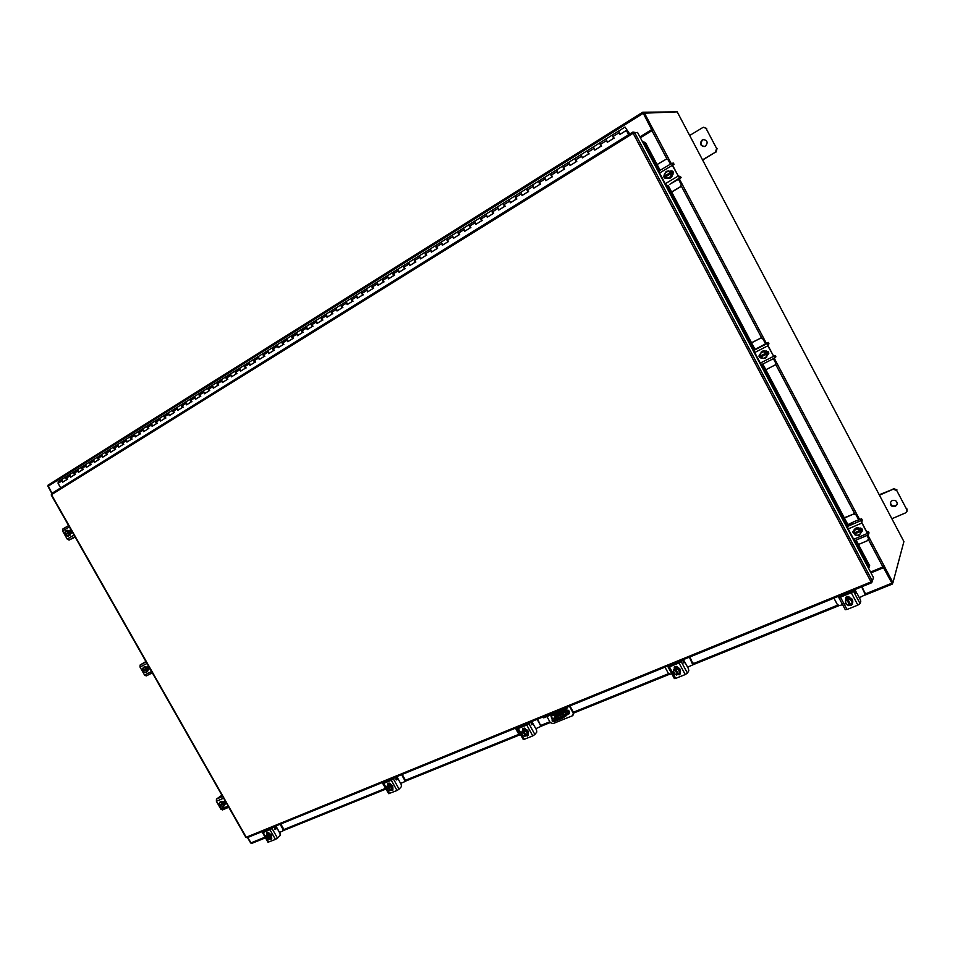 <?xml version="1.0" encoding="UTF-8"?>
<svg xmlns="http://www.w3.org/2000/svg" width="955" height="955" viewBox="0 0 955 955"><rect width="100%" height="100%" fill="white"/><g stroke="black" fill="none" stroke-linecap="round" stroke-linejoin="round"><path stroke-width="1.43" d="M625.024 127.063L628.175 131.754L625.024 127.063L618.756 131.038M63.042 481.845L61.872 479.458L62.684 482.18L66.575 479.744L65.919 476.879L67.59 479.326M70.897 477.046L69.667 474.575L70.491 477.297L74.418 474.85L73.75 471.973L75.421 474.444M78.764 472.14L77.534 469.657L78.358 472.391L82.321 469.92L81.653 467.043L83.324 469.514M86.702 467.186L85.461 464.691L86.296 467.437L90.283 464.942L89.603 462.065L91.286 464.548M94.7 462.196L93.459 459.701L94.294 462.447L98.317 459.94L97.625 457.039L99.308 459.534M102.758 457.17L101.505 454.652L102.352 457.421L106.411 454.89L105.707 451.978L107.402 454.496M110.876 452.097L109.622 449.578L110.482 452.348L114.564 449.793L113.86 446.88L115.555 449.411M119.065 446.988L117.811 444.457L118.671 447.238L122.789 444.66L122.073 441.747L123.768 444.278M127.313 441.843L126.06 439.3L126.931 442.081L131.074 439.491L130.358 436.566L132.053 439.109M135.634 436.65L134.369 434.095L135.252 436.889L139.43 434.274L138.702 431.338L140.409 433.904M144.026 431.409L142.749 428.855L143.644 431.648L147.858 429.022L147.118 426.073L148.825 428.652M155.605 420.761L157.312 423.351M152.478 426.133L151.547 423.351M161.001 420.809L159.724 418.23L160.631 421.048L164.917 418.374L164.153 415.413L165.872 418.015M169.596 415.449L168.307 412.858L169.226 415.688L173.547 412.99L172.771 410.017L174.49 412.632M178.263 410.041L176.973 407.439L177.893 410.28L182.25 407.558L181.474 404.586L183.193 407.2M187.001 404.586L185.7 401.983L186.631 404.825L191.024 402.079L190.236 399.095L191.967 401.733M195.811 399.095L194.51 396.468L195.441 399.321L199.882 396.552L199.082 393.567L200.801 396.218M204.704 393.544L203.391 390.917L204.334 393.782L208.799 390.989L207.987 387.993L209.718 390.655M213.657 387.957L212.332 385.319L213.287 388.184L217.8 385.378L216.976 382.37L218.719 385.044M222.694 382.322L221.369 379.672L222.324 382.549L226.872 379.708L226.037 376.688L227.779 379.386M231.767 376.545L230.465 373.966L231.444 376.855L236.028 374.002L235.181 370.97L236.924 373.68M240.947 370.815L239.645 368.224L240.636 371.125L245.256 368.236L244.396 365.204L246.151 367.926M253.708 359.378L255.451 362.124M250.222 365.025L249.219 362.243M259.593 359.295L258.244 356.597L259.247 359.51L263.95 356.573L263.079 353.517L264.833 356.263M268.976 353.326L267.663 350.7L268.677 353.625L273.416 350.664L272.533 347.608L274.288 350.366M278.49 347.381L277.165 344.755L278.18 347.692L282.966 344.707L282.071 341.639L283.838 344.409M288.112 341.496L286.751 338.762L287.777 341.711L292.6 338.691L291.693 335.611L293.46 338.404M297.745 335.36L296.408 332.71L297.447 335.671L302.317 332.627L301.398 329.547L303.165 332.34M311.199 323.411L312.965 326.228M307.51 329.272L306.46 326.431M317.346 323.136L315.998 320.462L317.06 323.435L322.014 320.343L321.071 317.239L322.85 320.068M331.039 310.996L332.818 313.849M327.314 317.036L326.204 314.076M337.33 310.781L335.933 307.988L337.008 310.984L342.057 307.832L341.09 304.717L342.869 307.57M351.237 298.366L353.016 301.243M347.393 304.382L346.307 301.494M361.468 291.955L363.258 294.856M357.636 298.115L356.502 295.119M367.914 291.693L366.505 288.864L367.615 291.884L372.796 288.649L371.782 285.509L373.584 288.41M382.215 278.979L384.006 281.904M378.299 285.211L377.141 282.203M388.733 278.574L387.348 275.828L388.47 278.86L393.747 275.577L392.72 272.402L394.522 275.35M399.345 272.079L397.901 269.215L399.047 272.271L404.371 268.94L403.332 265.765L405.135 268.725M410.005 265.43L408.561 262.541L409.719 265.609L415.091 262.255L414.028 259.068L415.843 262.04M420.737 258.602L419.317 255.809L420.487 258.889L425.906 255.498L424.844 252.311L426.658 255.295M435.755 245.483L437.557 248.491M431.636 251.929L430.43 248.861M446.761 238.595L448.575 241.627M442.547 244.993L441.377 242.009M453.673 238.177L452.193 235.252L453.398 238.344L458.973 234.87L457.863 231.647L459.689 234.691M469.072 224.628L470.899 227.696M464.834 231.206L463.593 228.114M476.115 224.174L474.623 221.214L475.853 224.341L481.535 220.796L480.389 217.549L482.227 220.629M487.456 216.964L486 214.099L487.241 217.227L492.971 213.657L491.813 210.41L493.651 213.502M498.988 209.897L497.483 206.913L498.737 210.052L504.526 206.447L503.345 203.188L505.183 206.304M510.531 202.567L509.075 199.667L510.34 202.818L516.189 199.165L514.996 195.906L516.834 199.034M522.254 195.25L520.773 192.337L522.063 195.5L527.96 191.824L526.754 188.553L528.593 191.692M534.072 187.872L532.663 184.84L533.881 188.123L539.838 184.411L538.62 181.116L540.47 184.291M546.057 180.531L544.517 177.487L545.83 180.674L551.847 176.914L550.605 173.619L552.456 176.806M562.71 166.051L564.56 169.25M558.066 172.903L556.765 169.823M570.231 165.31L568.798 162.243L570.063 165.549L576.199 161.717L574.922 158.411L576.784 161.622M582.574 157.742L581.01 154.65L582.359 157.873L588.555 154.006L587.265 150.687L589.128 153.922M594.977 149.995L593.413 146.891L594.774 150.126L601.029 146.222L599.728 142.892L601.59 146.151M607.511 142.176L605.936 139.06L607.32 142.295L613.635 138.356L612.31 135.013L614.184 138.296M620.177 134.273L618.649 131.05L619.986 134.392L626.373 130.405L628.653 134.715M618.661 131.038L606.115 138.941M606.007 138.964L593.592 146.784M593.485 146.795L581.201 154.531M581.082 154.555L568.917 162.219M556.634 169.847L557.887 173.142L563.963 169.357L562.698 166.051L544.72 177.355M544.601 177.379L532.795 184.816M532.663 184.84L520.988 192.206M520.857 192.23L509.29 199.523M509.158 199.559L497.71 206.769M497.567 206.805L486.226 213.956M486.083 213.992L474.862 221.071M463.45 228.15L464.572 231.373L470.206 227.863L469.072 224.64L452.443 235.097M430.275 248.909L431.362 252.108L436.829 248.694L435.743 245.483L419.579 255.654M419.424 255.701L408.824 262.386M408.668 262.434L398.163 269.047M398.008 269.095L387.611 275.661M346.14 301.553L347.119 304.669L352.204 301.494L351.225 298.366L336.22 307.808M326.049 314.123L316.296 320.271M306.292 326.479L296.707 332.531M296.539 332.591L287.049 338.571M286.87 338.631L277.475 344.564M277.296 344.624L267.973 350.509M267.794 350.569L258.554 356.394M249.052 362.303L239.968 368.033M239.777 368.093L221.691 379.469M221.5 379.529L212.667 385.116M212.476 385.187L203.713 390.714M203.522 390.786L194.844 396.265M194.641 396.337L186.034 401.769M185.843 401.84L177.308 407.236M177.117 407.308L168.653 412.644M151.344 423.423L152.096 426.372L156.357 423.722L155.593 420.773L143.095 428.64M142.904 428.711L134.715 433.88M134.512 433.952L118.157 444.242M117.954 444.314L109.98 449.351M109.777 449.435L101.863 454.437M101.66 454.52L93.817 459.474M93.602 459.558L77.904 469.43M77.689 469.514L70.037 474.349M69.822 474.432L62.23 479.231M627.566 132.208L628.199 131.814L629.476 134.201M628.247 131.456L629.655 134.094M628.199 131.814L627.542 132.148M60.666 487.898L58.076 483.326L58.255 481.69M168.45 412.727L155.701 420.713M258.375 356.466L249.04 362.303L249.9 365.347L254.567 362.434L253.791 359.343M316.117 320.331L306.28 326.491L307.212 329.582L312.118 326.514L311.282 323.375M336.053 307.868L326.037 314.123L326.992 317.239L331.994 314.111L331.122 310.96M376.986 282.25L378.001 285.402L383.23 282.143L382.203 278.991L356.334 295.179L357.325 298.306L362.458 295.107L361.551 291.932M356.334 295.179L351.309 298.33M387.444 275.709L382.287 278.944M452.288 235.133L441.234 242.057L442.332 245.256L447.847 241.806L446.821 238.571M441.234 242.057L435.814 245.459M474.719 221.106L469.144 224.604M568.798 162.243L562.77 166.027M628.844 134.595L626.373 130.405M892.221 500.516L890.382 502.485C890.251 505.708 891.898 507.021 895.324 506.425L897.187 504.395C897.27 501.208 895.623 499.907 892.221 500.516M890.514 502.163C890.645 505.195 892.316 506.389 895.527 505.756L897.27 504.073M891.863 518.744L905.543 512.895L906.987 511.295L906.796 509.6L896.685 490.428L893.08 489.235L879.448 495.203M906.796 509.6L896.685 490.428M893.08 489.235L879.221 494.774M893.295 488.602L896.9 489.784M906.975 508.931L906.987 511.295M565.181 713.731L566.136 713.003L565.181 713.731M568.75 710.651L555.153 716.417L552.074 720.774L553.948 720.488L554.437 721.395L552.563 721.646M555.153 716.417L555.046 715.593L568.189 710.245M554.604 714.782L555.046 715.593M569.335 711.368L566.327 715.677L562.626 718.088L562.125 717.181L553.948 720.488M562.626 718.088L554.437 721.395M568.702 710.914L565.826 714.77L566.327 715.677M564.238 715.235L555.679 718.817M556.073 718.303L555.571 717.396L554.652 719.234L563.51 715.653L564.906 714.4L562.77 714.256L556.49 716.811L556.98 717.706M555.571 717.396L556.49 716.811M562.125 717.181L565.826 714.77M563.259 715.164L562.77 714.256M569.395 706.151L573.298 713.254L572.558 715.725L552.909 723.651L550.271 722.577L546.94 716.525M566.291 707.416L566.84 708.419L543.741 717.838L543.204 716.847M569.944 705.924L573.68 712.74L573.418 714.913M568.165 706.652L566.84 708.419M551.31 716.25L552.778 719.545M567.21 714.483L569.443 713.445M566.828 715.009L569.276 713.707C569.908 711.2 568.858 709.995 566.124 710.09L551.871 715.892L551.083 716.489L552.384 720.07M702.188 140.003C699.43 143.405 700.063 145.602 704.11 146.581L705.411 146.115C708.168 142.761 707.56 140.564 703.572 139.525L702.188 140.003M703.859 139.502L702.725 139.931C700.003 143.155 700.54 145.351 704.348 146.533M702.522 159.867L715.51 152.143L716.596 148.443L706.127 128.567L703.763 127.254L702.605 127.636L689.665 135.491M716.596 148.443L706.127 128.567M702.617 160.034L715.51 152.143M703.763 127.254L706.664 128.531M717.11 148.359L716.023 152.06M531.231 724.2L532.46 722.923L531.231 723.651M520.654 734.801L518.661 733.977L515.461 728.164M521.227 725.812L521.788 726.731M532.019 723.472L532.377 722.434L535.803 728.677L540.339 726.66L540.387 725.179L537.152 719.306M532.377 722.434L531.851 721.479M540.387 725.179L537.689 719.091M540.757 724.69L540.494 726.397M520.69 726.039L521.203 726.97M522.851 728.677L524.295 728.092M522.874 730.253L523.961 729.393C527.578 729.322 528.939 730.921 528.055 734.228L527.984 731.363L525.286 729.465L522.612 730.539L521.908 731.446L523.567 730.826L525.286 729.453L524.582 730.36L527.267 732.258L527.279 735.255L527.984 734.347L526.265 735.732L523.567 730.826M522.672 730.527L525.238 729.477M525.346 729.501L527.924 731.327M527.984 731.423L527.984 734.288M523.483 729.501L525.083 728.474M523.197 729.883L525.322 728.689M525.775 735.648L527.614 736.007L528.234 733.965M527.984 731.363L527.267 732.258M526.098 735.434L524.605 736.341L521.919 734.431L521.908 731.446M527.196 734.001L526.241 735.708M525.966 731.494L527.196 733.726M525.465 736.054L523.304 735.577M522.767 731.148L525.441 736.03M525.883 735.529L523.185 730.635M523.054 735.398L521.824 733.177M521.824 732.903L522.779 731.196M523.579 730.873L525.727 731.327M528.342 735.302L526.778 735.493M520.762 727.137L520.451 726.134M534.884 734.502L532.747 735.899L526.754 725.036L528.903 723.651L534.884 734.502L536.782 732.031L536.519 729.978L533.833 725.108L532.723 724.236L531.41 724.69L530.944 721.849M519.532 726.504L518.696 727.985L527.148 724.535L529.022 722.625M526.754 725.036L518.29 728.486L524.259 739.301L523.233 739.433M528.903 723.651L530.037 722.219M523.245 739.457L517.276 728.653L518.529 726.91M517.276 728.653L518.29 728.486M522.731 730.444L522.731 728.57L525.727 729.274M532.747 735.899L524.259 739.301M523.125 729.954L522.958 728.343M833.93 598.14L837.451 604.754L839.851 605.613L842.537 604.527M859.333 597.735L865.326 594.69L861.661 586.824M855.095 591.813L854.88 589.593M865.206 593.497L861.971 586.692M865.349 593.067L865.385 594.476M845.784 597.293L847.968 596.409M845.497 600.003L847.455 597.937C851.144 597.4 852.922 598.845 852.779 602.295L852.731 602.414M850.619 604.587L848.553 605.637L845.354 603.548L845.867 599.263L845.593 600.062L846.763 599.656L849.293 597.866L845.867 599.263M845.426 602.128L845.82 599.394M845.939 599.227L849.222 597.902M849.365 597.914L852.433 599.919M852.493 600.038L852.266 603.369M845.975 598.761L849.114 596.971M845.999 598.809L849.341 597.209M849.293 597.866L849.019 598.678L852.218 600.767L851.991 604.252L852.493 599.967L849.293 597.866M852.493 599.967L852.218 600.767M851.979 604.252L850.75 604.825L847.777 599.239L850.439 599.716M850.571 604.491L849.89 604.766L846.93 599.191M852.063 602.76L850.726 604.802M850.738 599.907L852.087 602.45M845.45 601.745L846.775 599.704L849.711 605.207L847.061 604.778M846.775 604.587L845.426 602.056M852.612 604.109L849.819 604.969M852.481 603.035L851.454 605.47L849.484 605.327M841.486 596.35L841.033 595.24M860.061 603.62L857.865 605.1L851.287 592.733L853.495 591.252L860.061 603.62L860.777 601.399L860.121 599.227L857.172 593.676L855.441 592.792L854.462 589.76M840.496 595.466L840.018 596.744L840.615 596.708L851.442 592.291L852.648 590.5M851.287 592.733L840.448 597.15L847.001 609.469L845.282 609.565M853.495 591.252L853.937 589.975M845.294 609.72L838.741 597.412L839.218 595.98M838.741 597.412L840.448 597.15M845.843 599.263L845.629 597.639C846.799 596.015 848.112 595.992 849.568 597.543L849.652 597.711M857.865 605.1L847.001 609.469M846.07 598.94L845.724 597.412M684.078 661.087L683.159 661.6M683.183 662.018L683.983 661.349L683.434 659.583M664.978 667.127L668.333 673.311L670.505 674.146L671.711 673.669M671.305 664.537L671.902 665.504M687.624 667.223L692.805 664.823L689.414 657.147M692.793 663.391L689.844 656.968M693.067 662.925L692.912 664.573M674.349 667.044L676.14 666.315M674.349 668.87L675.722 667.724C679.471 667.438 680.999 669.037 680.342 672.499L680.258 672.618M677.68 667.557L674.242 667.056L674.326 668.918L677.214 667.76M677.346 667.772L680.151 669.682M680.199 669.789L680.115 672.881M674.731 668.261L677.071 666.769M674.624 668.44L677.322 667.008M674.266 668.954L673.741 669.813L677.274 667.736L676.761 668.584L677.274 667.736L680.211 669.73L679.59 673.8L680.211 669.73M679.59 673.812L678.444 674.302L675.639 669.109L676.761 668.584L679.685 670.589M678.289 674.015L676.57 675.03L673.645 673.036L673.741 669.813L675.639 669.109M679.578 672.439L678.062 674.123M678.301 669.777L679.578 672.153M677.573 674.684L675.173 674.218M674.743 669.467L677.549 674.66M677.883 674.182L675.054 668.978M674.91 674.039L673.633 671.663M673.633 671.377L674.755 669.515M675.663 669.157L678.038 669.598M680.449 673.848L678.504 674.314M680.354 672.475L679.542 674.767L677.668 674.54M671.293 665.754L670.911 664.692M687.433 673.108L685.26 674.54L678.993 662.973L681.166 661.54L687.433 673.108L688.818 670.732L688.376 668.619L685.571 663.427L684.52 662.46L683.434 662.806L682.741 659.869M670.159 665.002L669.741 666.387L679.28 662.495L680.867 660.633M684.496 662.46L683.541 662.913M678.993 662.973L669.443 666.865L675.698 678.384L674.409 678.337M681.166 661.54L682.001 660.168M674.373 678.575L668.13 667.067L669.037 665.468M668.13 667.067L669.443 666.865M685.26 674.54L675.698 678.384M674.636 668.476L674.421 666.829M671.616 191.955L680.366 186.798L681.404 184.196L678.766 179.218M681.082 184.267L678.492 179.373M681.404 184.196L680.366 186.798M671.652 192.039L680.676 186.726M670.434 164.141L668.214 159.951L666.447 159.055L657.088 164.558M670.697 163.974L668.214 159.951M666.614 159.043L668.548 159.903M672.63 165.37L674.075 164.367L673.347 163.078L671.747 163.353L672.284 165.394L679.506 178.024L671.425 183.205M672.523 171.124L673.502 172.986M668.118 170.79L672.045 172.64C673 175.422 672.117 177.344 669.419 178.394L669.312 178.418M670.601 171.291L672.32 174.55M672.32 174.681L670.422 177.952M670.267 178.048L666.244 178.454C664.023 178.263 663.379 177.093 664.298 174.932M665.48 176.89L665.038 175.923M666.865 171.232L670.482 171.22M670.923 170.969L672.989 174.407M670.804 171.017L672.368 172.569L672.809 174.598M672.356 174.622L669.801 178.155L672.356 174.622L670.565 171.22L666.196 171.351L670.553 171.22M670.565 171.22L670.541 172.533L672.356 174.61M667.676 178.167L665.36 176.962L666.029 178.167L669.801 178.155M665.623 176.806L664.226 174.765L666.196 171.351M668.19 171.351L670.541 172.533L664.799 175.971L665.05 173.225M665.229 172.915L667.843 171.351M671.078 173.547L670.804 176.305M665.36 176.962L671.031 173.571M665.146 175.899L670.888 172.473M670.625 176.615L668.011 178.167M670.47 171.088L673.251 171.912L672.475 174.861M679.506 178.024L681.07 177.69L680.402 176.412L678.313 176.114L672.607 165.334L672.404 164.642L674.015 164.356M680.402 176.412L681.118 177.69L669.646 184.387M672.284 165.394L659.571 173.022L665.253 183.742L677.99 176.174M659.571 173.022L659.01 170.993L671.675 163.4M666.781 185.568L665.253 183.742M670.589 171.148L671.258 170.838M666.399 178.406C664.477 178.203 663.821 177.129 664.417 175.183M671.747 163.353L659.01 170.993M765.838 369.764L775.329 364.858L775.83 362.613L773.669 358.555M775.603 362.852L773.395 358.686M775.83 362.613L775.436 364.738M765.504 343.776L762.961 338.953L760.514 338.213L751.561 342.833M758.473 347.692L756.73 348.503M755.083 349.351L768.298 342.451L768.93 343.752L768.274 342.499L767.116 343.585L767.772 345.841L774.72 358.018L775.866 356.848L775.197 355.594L774.075 356.752L773.61 356.203L768.011 345.626L768.93 343.752M760.514 338.213L751.525 342.761M765.779 343.645L762.961 338.953M760.753 337.998L763.188 338.738M767.916 351.345L768.882 353.171M761.314 351.882L761.374 351.834C763.69 350.175 765.707 350.485 767.402 352.765L766.674 357.146M766.005 351.5L767.701 354.699M767.701 354.83L765.707 357.874M760.92 356.895L760.383 355.988M760.156 354.042L762.03 351.356M762.209 351.273L765.886 351.428M766.471 351.022L768.154 354.615M766.232 351.07L767.641 352.538L768.035 354.687M765.97 351.428L761.708 351.679L765.97 351.428L767.319 355.188L765.97 351.428M767.736 354.771L765.241 358.364L767.736 354.771M766.901 353.816L760.741 357.063L761.41 358.197L765.241 358.364M760.992 356.812L760.514 355.917M763.749 351.81L766.077 353.087L760.216 356.072L759.643 354.854L761.708 351.679M760.717 353.171L763.403 351.798M760.741 357.063L766.614 354.078L766.328 356.681M766.137 356.967L763.451 358.328M763.105 358.316L760.777 357.051M760.252 356.048L760.526 353.457M765.838 351.201L768.644 352.132L767.963 354.723M775.197 355.594L773.634 356.239M767.772 345.841L754.713 352.526L760.299 363.067L773.383 356.442M754.713 352.526L754.08 350.27L755.047 349.375M774.684 358.03L761.636 364.631L760.299 363.067M761.326 358.053C759.058 357.671 758.473 356.49 759.571 354.496L760.096 354.126M761.195 357.839C759.261 357.277 758.771 356.131 759.702 354.377M774.72 358.018L761.636 364.631M858.438 544.505L867.653 540.602L868.632 537.963L867.247 535.361M868.489 538.357L866.973 535.48M868.632 537.963L868.644 539.42M858.593 519.663L856.062 514.876L853.591 514.041L844.411 518.04M851.944 523.256L847.813 524.474M853.591 514.041L844.28 517.789M858.879 519.544L856.062 514.876M853.746 513.671L856.205 514.494M861.649 528.413L862.604 530.216M853.973 530.037L854.009 529.941C856.181 527.041 858.545 526.981 861.1 529.762L861.267 532.604M859.763 528.581L861.422 531.72M861.41 531.935L859.81 534.418M854.63 533.666L854.14 532.974M853.722 531.04L855.787 528.222M855.907 528.175L859.643 528.497M860.407 528.043L861.661 531.422M860.085 528.055L861.613 531.446M859.727 528.509L855.823 528.175L853.4 531.804L855.561 528.867L859.452 529.213L859.727 528.509L861.195 532.496L859.727 528.509M859.536 528.187L862.377 529.213L862.496 530.741L859.034 535.433L855.143 535.087L854.295 532.914M855.823 528.175L855.561 528.867M857.65 529.13L860.001 530.467L854.021 533.021L853.4 531.804M854.546 530.288L857.303 529.106M860.562 531.41L860.18 533.917M854.498 534.012L860.515 531.434M860.718 531.004L854.653 533.594M854.021 533.021L854.355 530.55M859.989 534.179L857.232 535.361M856.886 535.325L854.534 534M862.556 530.55L861.505 531.493M861.553 518.804L854.009 521.657L848.076 524.928L847.455 526.468L860.837 520.678L868.334 534.848L869.014 532.902L868.37 531.672L867.677 533.618L867.259 533.177L861.756 522.767L862.21 520.033L861.553 518.804L860.837 520.678M868.37 531.672L866.627 531.983M861.613 523.149L848.207 528.927L853.698 539.288L867.116 533.558M848.207 528.927L847.455 526.468M868.143 534.919L854.844 540.649L853.698 539.288M854.809 534.537L852.576 531.804L853.77 530.67M854.57 534.132L852.66 531.613M633.392 133.175L632.855 132.112L633.165 133.306L637.51 132.387L873.455 577.536L872.381 580.998L871.056 581.917L871.76 582.645L871.306 581.798M871.629 582.705L247.094 837.738L246.008 837.069M872.202 581.237L871.76 582.645M51.451 494.857L51.618 493.52L632.795 132.148L51.546 493.568M632.855 132.112L635.839 132.506M868.358 567.915L869.671 565.706L869.253 567.258M643.419 142.14L645.473 142.617L642.834 142.426M645.473 142.617L660.144 170.312M668.07 185.282L755.035 349.387M762.806 364.046L848.076 524.952M856.11 540.112L869.671 565.706M644.756 142.94L659.475 170.718M667.282 185.461L754.45 349.924M762.114 364.392L847.694 525.883M855.394 540.411L869.062 566.208M247.584 837.535L251.523 843.48L265.478 837.822M865.158 595.049L892.4 584.03L883.506 567.688L870.972 572.845M891.934 583.016L883.614 567.354L870.853 572.618M639.922 136.923L651.668 129.665L642.727 112.224L47.977 485.212L642.703 112.26M47.977 485.212L51.916 493.329M639.981 137.043L651.943 129.641L643.288 113.227M892.782 582.717L892.4 584.03M642.727 112.224L676.2 111.878M265.466 837.798L251.523 843.48M250.652 842.931L247.5 837.571M51.833 493.389L47.905 486.274M883.482 566.685L870.554 572.057M640.363 137.759L652.528 130.274M884.473 566.613L892.961 582.645L903.908 541.557L677.202 111.854L643.252 113.227L652.122 129.987M644.207 112.618L653.089 129.379M883.435 567.031L891.922 583.063L892.961 582.645M67.232 530.252L70.61 531.637L69.787 535.48M66.898 530.395L69.226 530.646M65.883 534.12L64.642 533.236L65.609 530.944L69.154 531.851L69.512 533.773L70.73 533.224L69.273 530.658L70.706 533.177M70.324 530.228L71.697 532.424M69.273 530.658L65.609 530.944M67.077 535.994L65.477 534.955L67.292 536.018L69.942 535.421M68.533 536.077L69.512 533.785L70.73 533.224M65.477 534.955L68.867 532.938M68.844 535.098L67.292 536.018M68.438 532.174L65.047 534.191L64.952 532.257M65.752 533.881L69.154 531.851M65.035 532.042L66.575 531.123M66.802 531.147L68.402 532.186M68.832 532.95L68.927 534.895M69.452 530.407L69.655 530.3C71.553 530.538 72.067 531.517 71.183 533.2L71.088 533.26M75.147 537.068L69.082 540.088L67.208 539.098L62.588 530.98L62.72 529.094L68.605 525.56L62.72 529.094M144.587 666.65L148.18 668.046L147.583 671.58M144.456 666.757L146.819 667.115M146.903 667.175L148.288 669.61M148.3 669.706L147.309 671.771M148.061 666.733L149.231 669.001M146.879 667.127L144.396 666.745L143.274 667.473L145.757 667.843L146.879 667.127L145.757 667.843L147.225 669.145L146.581 669.562L147.201 670.386L148.311 669.658L146.879 667.127M146.163 672.547L148.311 669.658L146.163 672.547L143.692 672.165L143.596 670.708M146.151 668.81L142.653 670.589L143.274 667.473M144.694 672.416L143.071 671.353L146.581 669.562M146.509 671.64L144.909 672.451M142.653 670.589L142.593 668.727M147.225 669.145L143.716 670.923M142.689 668.536L144.277 667.724M144.503 667.76L146.115 668.834M146.545 669.586L146.604 671.449M147.022 666.817L147.13 666.769C149.04 666.912 149.613 667.832 148.825 669.527L148.634 669.634M146.258 675.925L152.346 672.845L146.258 675.925L144.563 675.054L140.015 667.044L140.146 664.978L145.924 661.54M220.641 801.472L224.7 802.63L224.353 805.817M220.187 801.913L220.844 801.352M220.975 801.293L223.386 801.746M223.47 801.806L224.831 804.206L223.434 801.758L220.915 801.281L219.901 802.164L222.419 802.642L223.434 801.758L222.419 802.642L222.813 803.621L223.41 803.095L223.84 805.149L224.855 804.253L222.754 807.166L220.235 806.689L219.972 804.97M224.723 801.412L225.702 803.68M223.757 806.283L222.754 807.166M222.813 803.621L219.22 805.161L218.814 804.194L219.901 802.164M221.262 807.011L219.626 805.913L223.207 804.373L223.231 806.175M223.136 806.354L221.488 807.059M219.22 805.161L219.184 803.37M223.828 803.835L220.223 805.387M219.292 803.191L220.927 802.487M221.154 802.522L222.778 803.633M223.554 801.4L223.661 801.352C225.464 801.472 226.084 802.343 225.499 803.967L225.141 804.182M222.563 809.852L220.892 809.183L216.391 801.281L216.451 799.096L221.918 795.205M225.726 803.668L225.129 803.931M276.449 827.293L274.694 828.498M274.73 828.916L276.27 827.603L275.876 825.98M267.579 829.37L268.08 830.193M276.365 826.839L279.517 832.39L282.752 831.089L283.098 829.477L280.137 824.249M283.098 829.477L283.623 828.964L280.794 823.974M283.623 828.964L283.277 830.564M266.911 829.644L267.376 830.48M267.161 832.712L268.08 832.33M267.185 833.966L267.878 833.452C271.077 833.643 272.211 835.171 271.28 838.06L271.136 838.192M266.743 834.455L268.844 833.608L267.889 834.539L270.193 836.293L270.361 838.908L271.316 837.965L271.16 835.35L268.844 833.608M268.892 833.643L271.113 835.315M271.16 835.398L271.316 837.917M267.997 833.178L268.713 832.653M267.615 833.596L268.892 832.808M271.16 835.35L270.193 836.293M271.316 837.965L269.477 839.29L267.03 834.98L268.832 835.446M269.358 839.087L268.212 839.779L265.896 838.024L265.741 835.41M270.181 837.822L269.477 839.29M269.035 835.601L270.158 837.583M268.868 839.564L267.054 839.087M266.385 835.207L268.844 839.552M266.839 838.932L265.717 836.95M265.705 836.711L266.397 835.243M271.793 838.741L270.563 838.705M271.65 837.523L271.554 839.135L269.883 839.135M266.481 830.85L266.254 829.919M277.487 838.108L275.446 839.409L269.955 829.728L272.008 828.439L277.487 838.108L280.101 835.518L280.09 833.596L277.63 829.25L276.437 828.558L274.825 829.131L274.682 826.469M265.12 830.373L263.699 831.984L270.492 829.215L272.748 827.257M275.04 829.382L275.852 828.845M269.955 829.728L263.162 832.497L265.717 837.01M272.008 828.439L273.56 826.935M275.446 839.409L267.985 842.25L262.518 832.605L264.32 830.707M262.518 832.605L263.162 832.497M267.257 832.366L266.863 834.24L266.946 832.569L269.322 833.405M397.447 777.967L395.931 778.934M395.943 779.459L397.28 778.277L396.862 776.594M387.491 780.414L388.028 781.274M397.364 777.489L400.599 783.387L404.252 781.906L404.681 780.187L401.589 774.66M382.203 782.575L385.82 788.651M404.681 780.187L405.147 779.686L402.198 774.41M405.147 779.686L404.801 781.357M386.882 780.665L387.372 781.548M387.993 783.554L389.151 783.076M388.028 784.926L388.888 784.282C392.302 784.353 393.532 785.941 392.589 789.033L392.469 789.152M387.682 785.344L389.962 784.413M390.07 784.437L392.457 786.18M392.505 786.275L392.601 788.949M392.445 789.176L392.183 790.083M388.757 784.151L389.843 783.422M388.41 784.556L390.058 783.613M392.601 789.009L392.505 786.216L390.022 784.401L386.775 786.287L390.01 784.401L389.163 785.32L391.657 787.147L391.753 789.928L392.601 789.009L390.822 790.37L388.231 785.75M392.505 786.216L391.657 787.147M390.667 790.119L389.354 790.895L386.87 789.081L386.775 786.287M391.61 788.77L390.798 790.346M390.428 786.419L391.598 788.52M390.106 790.656L388.124 790.179M387.527 786.037L390.082 790.633M390.607 790.119L388.017 785.511M387.897 790.012L386.727 787.911M386.715 787.66L387.527 786.084M388.243 785.798L390.201 786.252M392.994 789.928L391.693 789.964M392.911 788.555L392.803 790.227L390.929 790.322M386.68 781.823L386.405 780.856M399.106 789.152L397.017 790.501L391.287 780.259L393.388 778.922L399.106 789.152L401.41 786.61L401.291 784.628L398.724 780.032L397.555 779.256L396.074 779.769L395.788 777.024M385.366 781.286L384.208 782.837L391.765 779.758L393.854 777.812M396.241 779.996L396.862 779.59M391.287 780.259L383.731 783.351L386.835 788.902M393.388 778.922L394.761 777.454M397.017 790.501L388.637 793.665L382.919 783.482L384.483 781.644M382.919 783.482L383.731 783.351M387.778 785.201L387.826 783.41L390.476 784.198M388.243 784.688L388.1 783.184M61.956 480.89L58.076 483.326M69.763 476.02L65.847 478.455M77.63 471.102L73.69 473.561M85.568 466.136L81.593 468.619M93.554 461.146L89.555 463.653M101.612 456.108L97.577 458.627M109.741 451.035L105.671 453.577M117.931 445.913L113.824 448.48M126.179 440.756L122.049 443.347M134.5 435.564L130.334 438.166M142.892 430.323L138.69 432.949M151.344 425.035L147.106 427.685M159.867 419.711L155.593 422.373M168.462 414.339L164.153 417.025M177.129 408.919L172.783 411.629M185.867 403.464L181.486 406.197M194.677 397.949L190.26 400.706M203.558 392.398L199.106 395.179M212.523 386.799L208.035 389.604M221.56 381.152L217.024 383.982M230.668 375.47L226.096 378.323M239.848 369.728L235.252 372.605M249.112 363.939L244.48 366.839M258.459 358.089L253.779 361.026M267.889 352.204L263.162 355.153M277.392 346.259L272.629 349.244M286.978 340.267L282.179 343.275M296.659 334.226L291.812 337.258M306.412 328.126L301.529 331.182M316.26 321.978L311.318 325.058M326.18 315.771L321.214 318.886M336.208 309.515L331.182 312.655M346.307 303.201L341.245 306.364M356.513 296.826L351.392 300.013M366.792 290.392L361.647 293.615M377.177 283.91L371.973 287.157M387.658 277.356L382.406 280.639M398.223 270.754L392.923 274.061M408.895 264.093L403.547 267.424M419.663 257.361L414.267 260.727M430.526 250.568L425.082 253.97M441.497 243.716L435.993 247.154M452.563 236.804L447.012 240.266M463.736 229.821L458.137 233.318M475.005 222.778L469.359 226.299M486.393 215.663L480.687 219.22M497.889 208.476L492.123 212.082M509.481 201.23L503.667 204.859M521.203 193.913L515.33 197.578M533.021 186.523L527.1 190.224M544.959 179.051L538.978 182.799M557.016 171.518L550.975 175.302M569.192 163.914L563.092 167.734M581.488 156.238L575.328 160.082M593.903 148.479L587.683 152.358M606.437 140.636L600.158 144.563M619.103 132.721L612.752 136.696M531.792 724.618L531.422 723.95M532.556 724.367L531.553 724.773M855.453 590.679L856.563 592.769M856.146 592.661L855.513 592.924M683.983 660.609L685.248 662.937M684.389 662.567L683.505 662.925M671.878 183.062L671.102 183.527M758.115 347.787L758.831 347.417M754.08 350.27L767.116 343.585M850.977 523.101L852.66 522.373M51.474 494.69L246.235 837.26L871.056 581.917L633.165 133.306L51.474 494.69M872.381 580.998L634.645 132.59M868.644 567.759L643.121 142.259M891.743 583.242L865.54 593.855M837.714 605.136L693.258 663.665M668.584 673.669L573.406 712.239M549.829 721.789L540.96 725.382M518.899 734.311L405.35 780.331M385.498 788.376L283.814 829.573M265.108 837.153L250.688 843.002M47.929 486.31L643.061 113.406M892.316 584.018L865.194 594.989M838.741 605.709L692.829 664.776M669.515 674.218L573.788 712.967M550.223 722.505L540.506 726.445M519.759 734.849L404.908 781.345M386.011 788.985L283.408 830.528M882.909 566.96L868.525 539.79M854.618 513.515L775.711 364.428M761.613 337.795L681.321 186.094M666.972 158.984L651.943 130.608M653.399 129.88L671.258 163.639M679.327 178.872L766.364 343.346M774.254 358.256L859.476 519.281M867.844 535.11L884.235 566.076M652.301 129.964L653.268 129.367M883.506 566.816L884.533 566.387M67.208 539.098L74.013 535.051M69.381 526.909L62.588 530.98M74.908 536.638L69.082 540.088M144.563 675.054L151.582 671.496M147.01 663.462L140.015 667.044M140.146 664.978L146.127 661.911M220.892 809.183L228.114 806.104M223.601 798.177L216.391 801.281M216.451 799.096L222.611 796.434M267.161 832.891L267.567 833.62M266.791 838.884L268.63 842.143M276.234 828.689L275.422 829.012M396.767 779.578L396.421 778.946M387.026 789.236L389.437 793.545M397.376 779.387L396.468 779.746M62.027 479.315L58.148 481.738M552.074 720.774L552.575 721.682M531.72 724.654L532.699 724.248M855.477 592.876L856.205 592.577M673.394 163.09L674.075 164.367M775.233 355.546L775.89 356.8M861.553 518.72L862.198 519.938M868.37 531.589L869.014 532.806M868.25 534.931L854.844 540.649M871.712 582.717L247.094 837.738M245.853 837.32L51.188 494.917M643.98 141.865L643.264 142.188M868.966 567.592L869.575 567.091M283.349 830.587L386.035 789.021M404.848 781.405L519.818 734.861M540.458 726.504L550.247 722.541M573.8 713.003L669.586 674.23M692.805 664.835L838.812 605.721M228.77 807.25L222.348 809.983M275.637 828.88L276.413 828.558M396.659 779.614L397.531 779.268"/></g></svg>
